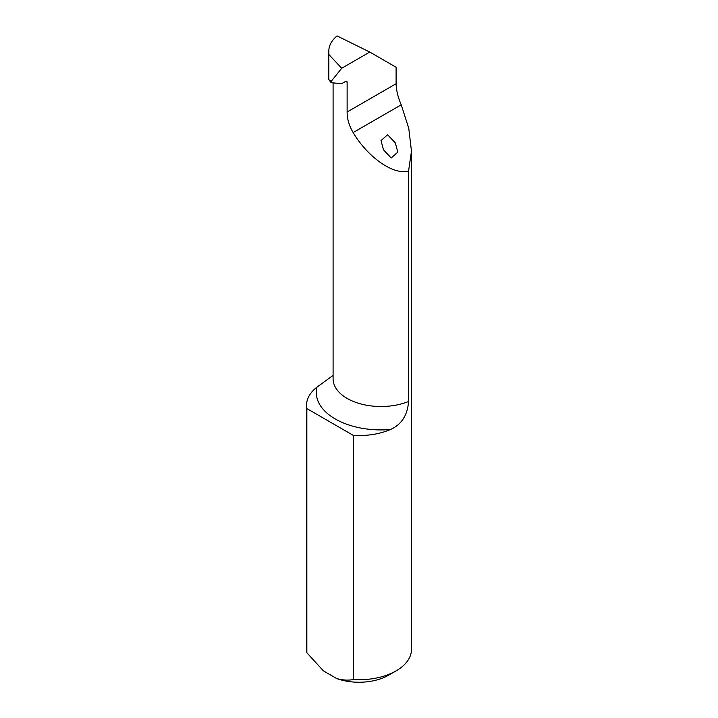 <?xml version="1.0" encoding="UTF-8"?>
<svg xmlns="http://www.w3.org/2000/svg" width="718" height="718" viewBox="0 0 718 718"><rect width="100%" height="100%" fill="white"/><g stroke="black" fill="none" stroke-linecap="round" stroke-linejoin="round"><path stroke-width="1.08" d="M383.475 149.793L381.016 140.584L387.612 134.751L395.34 142.936L397.799 152.135L391.202 157.978L383.475 149.793M408.56 401.497C407.537 415.273 401.497 424.616 390.421 429.526A64.728 37.372 180 0 1 335.252 418.971A64.728 37.372 180 0 1 316.979 387.128A52.468 30.291 0 0 0 306.532 405.266A52.468 30.291 0 0 0 306.846 408.569L306.846 652.752L323.468 670.917L336.661 678.537C342.594 680.188 348.131 680.529 353.274 679.56A52.468 30.291 0 0 0 396.103 670.872A52.468 30.291 0 0 0 411.468 649.449L411.468 151.229L408.56 171.019L408.56 401.497A47.944 27.679 0 0 1 347.126 398.409A47.944 27.679 0 0 1 333.089 378.835L333.089 82.893M331.178 81.358L331.178 82.723L328.835 79.698L331.178 81.358L341.714 68.246L369.761 52.055L396.103 67.259L396.103 83.728C396.273 90.36 397.987 97.379 401.236 104.801L408.775 128.378L411.468 151.229M306.532 405.266L306.532 649.449A52.468 30.291 0 0 0 306.846 652.752M316.979 387.128L332.389 375.918M306.846 408.569L353.274 435.377A52.468 30.291 0 0 0 390.421 429.526M353.274 435.377L353.274 679.56M396.103 670.872L388.68 675.153A41.976 24.232 180 0 1 336.661 678.537M408.56 171.019C393.661 175.354 367.939 157.511 353.139 132.57C349.074 125.587 347.063 118.73 347.126 112.008L347.126 82.256A47.944 27.679 180 0 1 345.681 81.376M331.178 82.723L341.714 83.665L345.645 81.394A2.1 1.212 -60 0 1 346.695 81.296A2.1 1.212 -60 0 1 347.126 82.256M369.761 52.055L337.029 35.9C331.635 40.504 328.907 45.467 328.835 50.798L328.835 79.698M341.714 68.246L328.835 54.514M396.103 83.728L347.126 112.008M401.236 104.801L353.139 132.57"/></g></svg>
